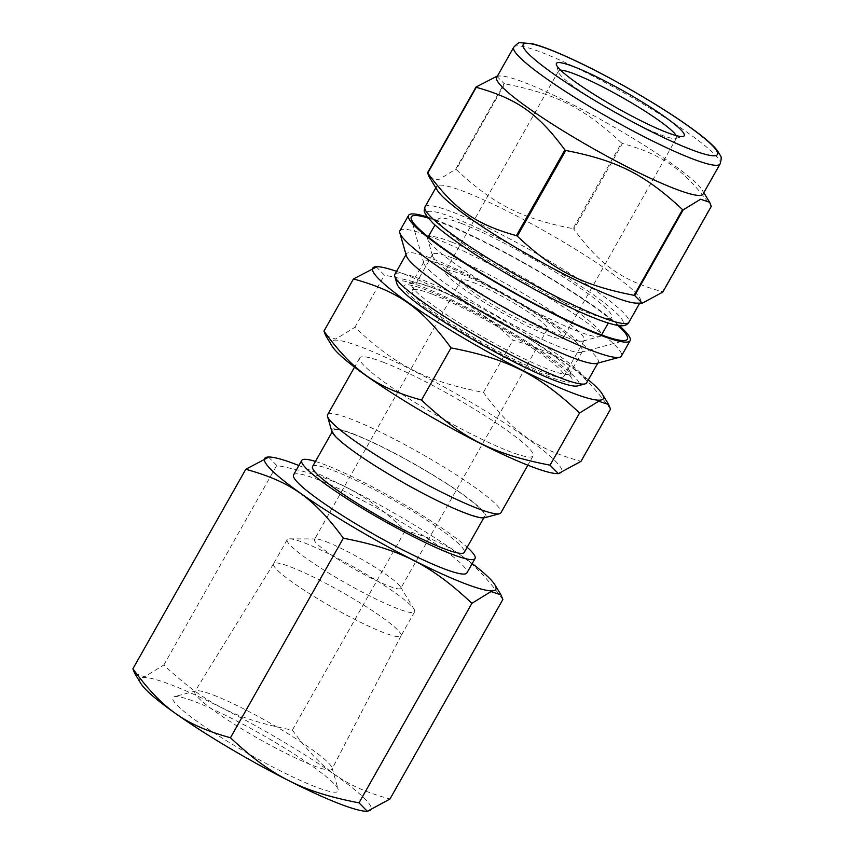 <?xml version="1.0" encoding="UTF-8"?>
<svg xmlns="http://www.w3.org/2000/svg" width="854" height="854" viewBox="0 0 854 854"><rect width="100%" height="100%" fill="white"/><g stroke="black" fill="none" stroke-linecap="round" stroke-linejoin="round"><path stroke-width="0.64" stroke-dasharray="4.27 3.2" d="M429.178 176.842L438.241 179.895L455.63 169.284L504.116 83.564L496.526 75.963M621.509 142.949C584.008 107.892 556.37 93.897 504.746 83.809L456.249 169.53C493.751 204.576 521.388 218.571 573.013 228.658L621.509 142.949A140.6 17.208 -150.5 0 1 622.395 143.472L573.899 229.192C600.661 265.562 621.648 280.39 662.533 291.801L711.03 206.081C684.267 169.711 663.28 154.894 622.395 143.472M427.213 216.959A127.257 15.575 -150.5 0 1 438.604 220.983A127.257 15.575 -150.5 0 1 619.15 325.545M428.067 218.026A124.118 15.191 -150.5 0 1 440.6 222.392A124.118 15.191 -150.5 0 1 617.794 325.363M437.419 190.431A117.147 14.337 -150.5 0 1 436.575 186.439A117.147 14.337 -150.5 0 1 464.202 191.616A117.147 14.337 -150.5 0 1 579.535 251.802A117.147 14.337 -150.5 0 1 640.489 301.804A117.147 14.337 -150.5 0 1 636.625 303.138M455.63 169.284A140.6 17.208 -150.5 0 1 455.94 169.402A140.6 17.208 -150.5 0 1 456.249 169.53M573.013 228.658A140.6 17.208 -150.5 0 1 573.899 229.192M504.116 83.564A140.6 17.208 -150.5 0 1 504.436 83.692A140.6 17.208 -150.5 0 1 504.746 83.809M445.425 265.85A90.994 11.134 -150.5 0 1 535.01 312.596A90.994 11.134 -150.5 0 1 582.364 351.442A90.994 11.134 -150.5 0 1 581.083 352.296A90.994 11.134 -150.5 0 1 497.679 316.322A90.994 11.134 -150.5 0 1 423.894 263.363A90.994 11.134 -150.5 0 1 423.968 261.826A90.994 11.134 -150.5 0 1 445.425 265.85M432.989 287.83A90.994 11.134 -150.5 0 1 518.026 331.768A90.994 11.134 -150.5 0 1 570.002 371.885A90.994 11.134 -150.5 0 1 569.928 373.422A90.994 11.134 -150.5 0 1 485.243 338.312A90.994 11.134 -150.5 0 1 411.532 283.806A90.994 11.134 -150.5 0 1 412.813 282.952A90.994 11.134 -150.5 0 1 432.989 287.83M399.907 230.719A127.257 15.575 -150.5 0 1 429.914 236.344A127.257 15.575 -150.5 0 1 555.207 301.729A127.257 15.575 -150.5 0 1 621.424 356.043M406.344 255.752A110.166 13.483 -150.5 0 1 406.429 253.884A110.166 13.483 -150.5 0 1 432.412 258.751A110.166 13.483 -150.5 0 1 540.87 315.361A110.166 13.483 -150.5 0 1 598.206 362.384A110.166 13.483 -150.5 0 1 596.658 363.42M394.847 274.369A110.166 13.483 -150.5 0 1 420.819 279.237A110.166 13.483 -150.5 0 1 529.288 335.846A110.166 13.483 -150.5 0 1 586.613 382.87M396.886 283.699A104.594 12.799 -150.5 0 1 421.641 286.549A104.594 12.799 -150.5 0 1 529.704 343.511A104.594 12.799 -150.5 0 1 577.56 385.923M426.722 290.147A96.577 11.817 29.5 0 0 405.308 284.969A96.577 11.817 29.5 0 0 482.179 343.724A96.577 11.817 29.5 0 0 572.137 379.357A96.577 11.817 29.5 0 0 516.969 336.775A96.577 11.817 29.5 0 0 426.722 290.147M496.708 77.33A118.535 14.507 -150.5 0 1 500.615 75.985A118.535 14.507 -150.5 0 1 524.655 82.571A118.535 14.507 -150.5 0 1 630.946 137.078A118.535 14.507 -150.5 0 1 702.191 190.026A118.535 14.507 -150.5 0 1 703.045 194.071M461.726 223.588A99.576 12.191 -150.5 0 1 559.754 274.742A99.576 12.191 -150.5 0 1 611.571 317.25A99.576 12.191 -150.5 0 1 518.901 278.82A99.576 12.191 -150.5 0 1 438.241 219.179A99.576 12.191 -150.5 0 1 461.726 223.588M451.339 241.949A99.576 12.191 -150.5 0 1 549.368 293.103A99.576 12.191 -150.5 0 1 601.184 335.601A99.576 12.191 -150.5 0 1 599.775 336.54A99.576 12.191 -150.5 0 1 508.514 297.181A99.576 12.191 -150.5 0 1 427.779 239.227A99.576 12.191 -150.5 0 1 427.854 237.54A99.576 12.191 -150.5 0 1 451.339 241.949M453.143 258.228A87.161 10.664 -150.5 0 1 538.959 303.01A87.161 10.664 -150.5 0 1 584.307 340.212A87.161 10.664 -150.5 0 1 583.079 341.034A87.161 10.664 -150.5 0 1 503.198 306.575A87.161 10.664 -150.5 0 1 432.519 255.848A87.161 10.664 -150.5 0 1 432.594 254.375A87.161 10.664 -150.5 0 1 453.143 258.228M432.7 294.363A87.161 10.664 -150.5 0 1 518.506 339.155A87.161 10.664 -150.5 0 1 563.864 376.358A87.161 10.664 -150.5 0 1 482.756 342.721A87.161 10.664 -150.5 0 1 412.14 290.509A87.161 10.664 -150.5 0 1 432.7 294.363M461.299 274.134A67.85 8.305 -150.5 0 1 528.092 308.999A67.85 8.305 -150.5 0 1 563.394 337.96A67.85 8.305 -150.5 0 1 500.263 311.774A67.85 8.305 -150.5 0 1 445.297 271.134A67.85 8.305 -150.5 0 1 461.299 274.134M472.881 282.322A49.585 6.074 -150.5 0 1 521.698 307.803A49.585 6.074 -150.5 0 1 547.51 328.971A49.585 6.074 -150.5 0 1 501.362 309.831A49.585 6.074 -150.5 0 1 461.181 280.123A49.585 6.074 -150.5 0 1 472.881 282.322M676.229 135.605A67.85 8.305 -150.5 0 1 676.646 137.793A67.85 8.305 -150.5 0 1 675.685 138.423A67.85 8.305 -150.5 0 1 613.503 111.607A67.85 8.305 -150.5 0 1 558.495 72.12A67.85 8.305 -150.5 0 1 558.548 70.978A67.85 8.305 -150.5 0 1 560.64 70.199M610.525 409.162C581.051 368.96 558.089 352.745 512.944 340.234C471.632 301.494 441.401 286.175 384.417 275.127L376.08 266.683M325.79 335.75L335.75 339.059L354.89 327.317C396.203 366.056 426.434 381.375 483.417 392.424C512.902 432.626 535.853 448.841 580.998 461.352M483.417 392.424L512.944 340.234M502.857 599.476C473.372 559.274 450.421 543.059 405.276 530.547C363.953 491.808 333.722 476.5 276.739 465.441L268.412 456.997M134.74 673.432L144.7 676.742L163.84 664.999C205.152 703.739 235.384 719.047 292.367 730.106C321.851 770.308 344.802 786.513 389.947 799.034M292.367 730.106L405.276 530.547M354.89 327.317L384.417 275.127M163.84 664.999L276.739 465.441M332.099 346.148A132.487 16.215 -150.5 0 1 362.395 347.493A132.487 16.215 -150.5 0 1 503.924 422.623A132.487 16.215 -150.5 0 1 557.395 473.618M383.275 362.235A99.576 12.191 -150.5 0 1 481.304 413.4A99.576 12.191 -150.5 0 1 533.12 455.897A99.576 12.191 -150.5 0 1 440.45 417.478A99.576 12.191 -150.5 0 1 359.79 357.837A99.576 12.191 -150.5 0 1 383.275 362.235M327.605 414.724A99.576 12.191 -150.5 0 1 351.09 419.122A99.576 12.191 -150.5 0 1 449.119 470.287A99.576 12.191 -150.5 0 1 500.935 512.784M331.768 431.249A88.485 10.835 -150.5 0 1 352.713 433.672A88.485 10.835 -150.5 0 1 444.133 481.859A88.485 10.835 -150.5 0 1 484.624 517.737M353.545 434.259A87.161 10.664 -150.5 0 1 439.362 479.051A87.161 10.664 -150.5 0 1 484.72 516.254A87.161 10.664 -150.5 0 1 403.6 482.617A87.161 10.664 -150.5 0 1 332.996 430.405A87.161 10.664 -150.5 0 1 353.545 434.259M312.543 466.551A87.161 10.664 -150.5 0 1 333.103 470.405A87.161 10.664 -150.5 0 1 418.908 515.186A87.161 10.664 -150.5 0 1 464.266 552.389M315.446 461.416A99.576 12.191 -150.5 0 1 325.225 464.843A99.576 12.191 -150.5 0 1 467.17 547.265M293.562 474.899A99.576 12.191 -150.5 0 1 317.047 479.297A99.576 12.191 -150.5 0 1 415.076 530.462A99.576 12.191 -150.5 0 1 466.892 572.959M298.868 465.526A132.829 16.258 -150.5 0 1 472.187 563.587M140.857 683.499A132.829 16.258 -150.5 0 1 171.216 684.833A132.829 16.258 -150.5 0 1 313.13 760.167A132.829 16.258 -150.5 0 1 366.74 811.3M195.256 701.817A94.954 11.625 -150.5 0 1 283.987 747.666A94.954 11.625 -150.5 0 1 338.216 789.523A94.954 11.625 -150.5 0 1 249.784 754.488A94.954 11.625 -150.5 0 1 174.205 696.725A94.954 11.625 -150.5 0 1 195.256 701.817M213.447 695.081A78.76 9.64 -150.5 0 1 287.04 733.116A78.76 9.64 -150.5 0 1 332.025 767.831A78.76 9.64 -150.5 0 1 331.982 769.123A78.76 9.64 -150.5 0 1 258.677 738.774A78.76 9.64 -150.5 0 1 194.893 691.569A78.76 9.64 -150.5 0 1 195.982 690.865A78.76 9.64 -150.5 0 1 213.447 695.081M290.83 567.003A73.22 8.956 -150.5 0 1 362.779 604.536A73.22 8.956 -150.5 0 1 401.038 635.835A73.22 8.956 -150.5 0 1 401.017 635.867A73.22 8.956 -150.5 0 1 332.879 607.621A73.22 8.956 -150.5 0 1 273.568 563.768A73.22 8.956 -150.5 0 1 273.59 563.725A73.22 8.956 -150.5 0 1 290.83 567.003M304.462 542.909A73.22 8.956 -150.5 0 1 370.113 576.567A73.22 8.956 -150.5 0 1 414.115 609.276A73.22 8.956 -150.5 0 1 414.649 611.774A73.22 8.956 -150.5 0 1 346.51 583.528A73.22 8.956 -150.5 0 1 287.2 539.675A73.22 8.956 -150.5 0 1 289.613 538.842A73.22 8.956 -150.5 0 1 304.462 542.909M326.121 541.714A49.585 6.074 -150.5 0 1 370.583 564.515A49.585 6.074 -150.5 0 1 400.387 586.666A49.585 6.074 -150.5 0 1 400.75 588.363A49.585 6.074 -150.5 0 1 354.602 569.223A49.585 6.074 -150.5 0 1 314.421 539.525A49.585 6.074 -150.5 0 1 316.065 538.959A49.585 6.074 -150.5 0 1 326.121 541.714M396.555 271.348A132.487 16.215 -150.5 0 1 403.942 274.049A132.487 16.215 -150.5 0 1 588.331 379.849M513.745 47.216A118.535 14.507 -150.5 0 1 541.703 52.457A118.535 14.507 -150.5 0 1 658.402 113.368A118.535 14.507 -150.5 0 1 720.082 163.957M424.993 206.914A117.147 14.337 -150.5 0 1 452.62 212.091A117.147 14.337 -150.5 0 1 567.942 272.287A117.147 14.337 -150.5 0 1 628.907 322.289M457.264 242.226A112.963 13.824 -150.5 0 1 496.644 237.359A112.963 13.824 -150.5 0 1 620.794 325.054A112.963 13.824 -150.5 0 1 457.264 242.226M423.968 261.826L411.532 283.806M582.364 351.442L569.928 373.422M581.083 352.296L625.63 340.298M423.894 263.363L411.233 218.998M406.429 253.884L406.013 254.609M598.206 362.384L597.789 363.11M412.813 282.952L405.308 284.969M570.002 371.885L572.137 379.357M500.615 75.985L497.476 75.963M702.191 190.026L703.813 192.705M436.575 186.439L435.818 187.784M640.489 301.804L639.731 303.149M438.241 219.179L434.964 224.986M428.228 236.878L427.854 237.54M611.571 317.25L608.283 323.047M601.558 334.949L601.184 335.601M583.079 341.034L599.775 336.54M432.519 255.848L427.779 239.227M432.594 254.375L412.14 290.509M584.307 340.212L563.864 376.358M558.548 70.978L445.297 271.134M676.646 137.793L563.394 337.96M675.685 138.423L683.189 136.405M558.495 72.12L556.36 64.648M359.79 357.837L354.527 367.145M533.12 455.897L527.847 465.206M332.996 430.405L332.078 432.039M484.72 516.254L483.791 517.876M195.982 690.865L174.205 696.725M332.025 767.831L338.216 789.523M273.59 563.725L194.893 691.569M401.038 635.835L331.982 769.123M287.2 539.675L273.568 563.768M414.649 611.774L401.017 635.867M316.065 538.959L289.613 538.842M400.387 586.666L414.115 609.276M461.181 280.123L314.421 539.525M547.51 328.971L400.75 588.363"/><path stroke-width="1.28" d="M565.796 150.464C617.41 160.552 645.048 174.558 682.549 209.604L634.052 295.324C582.439 285.236 554.79 271.23 517.3 236.184L565.796 150.464A140.6 17.208 -150.5 0 1 564.9 149.941L516.403 235.651C475.518 224.239 454.541 209.422 427.769 173.042L476.265 87.321C517.15 98.744 538.137 113.561 564.9 149.941M497.476 75.963L476.009 87.044L427.512 172.754L429.178 176.842L437.419 190.431A117.147 14.337 -150.5 0 0 531.476 256.595A117.147 14.337 -150.5 0 0 636.625 303.138L642.272 303.17L634.682 295.559L683.179 209.849L700.558 199.238L709.631 202.281L711.297 206.369L662.8 292.089L642.272 303.17M619.15 325.545A127.257 15.575 -150.5 0 1 630.113 340.682A127.257 15.575 -150.5 0 1 511.685 291.577A127.257 15.575 -150.5 0 1 408.596 215.357A127.257 15.575 -150.5 0 1 427.213 216.959M617.794 325.363A124.118 15.191 -150.5 0 1 625.63 340.298A124.118 15.191 -150.5 0 1 511.877 291.246A124.118 15.191 -150.5 0 1 411.233 218.998A124.118 15.191 -150.5 0 1 428.067 218.026M634.682 295.559A140.6 17.208 -150.5 0 1 634.052 295.324M517.3 236.184A140.6 17.208 -150.5 0 1 516.403 235.651M630.113 340.682L621.424 356.043A127.257 15.575 -150.5 0 1 619.63 357.239A127.257 15.575 -150.5 0 1 502.995 306.938A127.257 15.575 -150.5 0 1 399.811 232.864A127.257 15.575 -150.5 0 1 399.907 230.719L408.596 215.357M619.63 357.239L596.658 363.42A110.166 13.483 -150.5 0 1 495.672 319.876A110.166 13.483 -150.5 0 1 406.344 255.752L399.811 232.864M597.789 363.11L586.613 382.87A110.166 13.483 -150.5 0 1 585.065 383.894A110.166 13.483 -150.5 0 1 484.09 340.351A110.166 13.483 -150.5 0 1 394.751 276.226A110.166 13.483 -150.5 0 1 394.847 274.369L406.013 254.609M585.065 383.894L577.56 385.923A104.594 12.799 -150.5 0 1 481.699 344.578A104.594 12.799 -150.5 0 1 396.886 283.699L394.751 276.226M720.082 163.957L703.045 194.071A118.535 14.507 -150.5 0 1 592.729 148.329A118.535 14.507 -150.5 0 1 496.708 77.33L513.745 47.216A118.535 14.507 -150.5 0 0 545.941 78.312A118.535 14.507 -150.5 0 0 654.559 141.956A118.535 14.507 -150.5 0 0 720.082 163.957C721.427 159.484 721.534 156.698 720.424 155.599L717.05 150.133C712.802 144.988 705.553 138.636 695.337 131.057C677.478 117.873 655.146 103.633 628.341 88.357C600.522 72.622 575.98 60.335 554.716 51.496C545.717 47.792 538.233 45.198 532.277 43.714L520.289 42.7C519.125 42.273 516.948 43.778 513.745 47.216M683.179 209.849A140.6 17.208 -150.5 0 1 682.549 209.604M560.64 70.199A67.85 8.305 -150.5 0 1 574.55 73.978A67.85 8.305 -150.5 0 1 635.622 105.32A67.85 8.305 -150.5 0 1 676.229 135.605M573.728 66.655A73.423 8.988 -150.5 0 1 649.595 106.633A73.423 8.988 -150.5 0 1 683.189 136.405A73.423 8.988 -150.5 0 1 615.894 107.39A73.423 8.988 -150.5 0 1 556.36 64.648A73.423 8.988 -150.5 0 1 573.728 66.655M579.578 412.984L598.707 401.241L608.667 404.55L610.525 409.162L580.998 461.352L558.377 473.618L550.051 465.174L579.578 412.984C538.255 374.244 508.023 358.936 451.04 347.877L421.513 400.067C376.368 387.556 353.407 371.341 323.933 331.138L353.46 278.948C398.604 291.47 421.556 307.675 451.04 347.877M471.899 603.298L491.029 591.566L500.988 594.864L502.857 599.476L389.947 799.034L367.327 811.3L359 802.856L471.899 603.298C430.576 564.569 400.345 549.25 343.361 538.201C313.877 497.999 290.926 481.784 245.781 469.273L268.999 457.007A132.829 16.258 -150.5 0 1 295.943 464.384A132.829 16.258 -150.5 0 1 298.868 465.526M550.051 465.174C493.068 454.125 462.825 438.807 421.513 400.067M588.331 379.849A132.487 16.215 -150.5 0 1 602.358 394.153A132.487 16.215 -150.5 0 1 480.023 347.546A132.487 16.215 -150.5 0 1 377.062 266.683L353.46 278.948M323.933 331.138L325.79 335.75L332.099 346.148A132.487 16.215 -150.5 0 0 438.476 420.979A132.487 16.215 -150.5 0 0 557.395 473.618L558.377 473.618M359 802.856C302.017 791.807 271.775 776.489 230.463 737.749C185.318 725.238 162.367 709.023 132.882 668.821L134.74 673.432L140.857 683.499A132.829 16.258 -150.5 0 0 247.5 758.523A132.829 16.258 -150.5 0 0 366.74 811.3L367.327 811.3M132.882 668.821L245.781 469.273M230.463 737.749L343.361 538.201M527.847 465.206L500.935 512.784A99.576 12.191 -150.5 0 1 499.537 513.724A99.576 12.191 -150.5 0 1 408.276 474.365A99.576 12.191 -150.5 0 1 327.53 416.4A99.576 12.191 -150.5 0 1 327.605 414.724L354.527 367.145M499.537 513.724L484.624 517.737A88.485 10.835 -150.5 0 1 403.526 482.756A88.485 10.835 -150.5 0 1 331.768 431.249L327.53 416.4M483.791 517.876L464.266 552.389A87.161 10.664 -150.5 0 1 383.158 518.752A87.161 10.664 -150.5 0 1 312.543 466.551L332.078 432.039M467.17 547.265A99.576 12.191 -150.5 0 1 475.07 558.505A99.576 12.191 -150.5 0 1 382.411 520.075A99.576 12.191 -150.5 0 1 301.74 460.434A99.576 12.191 -150.5 0 1 315.446 461.416M475.07 558.505L466.892 572.959A99.576 12.191 -150.5 0 1 374.223 534.529A99.576 12.191 -150.5 0 1 293.562 474.899L301.74 460.434M472.187 563.587A132.829 16.258 -150.5 0 1 494.882 584.798A132.829 16.258 -150.5 0 1 372.227 538.073A132.829 16.258 -150.5 0 1 268.999 457.007M377.062 266.683A132.487 16.215 -150.5 0 1 396.555 271.348M553.52 73.892A111.564 13.653 -150.5 0 1 592.42 69.089A111.564 13.653 -150.5 0 1 715.033 155.706A111.564 13.653 -150.5 0 1 553.52 73.892M639.731 303.149L628.907 322.289A117.147 14.337 -150.5 0 1 564.152 300.544A117.147 14.337 -150.5 0 1 456.805 237.647A117.147 14.337 -150.5 0 1 424.993 206.914L435.818 187.784M703.813 192.705L709.631 202.281M628.907 322.289C626.815 325.641 622.726 326.602 616.641 325.171C609.51 323.826 599.38 320.335 586.239 314.699C549.239 299.049 490.997 266.32 456.901 242.024C446.567 234.733 438.593 228.434 432.978 223.161L426.285 215.646C424.054 210.799 423.605 212.614 424.993 206.914M434.964 224.986L428.228 236.878M608.283 323.047L601.558 334.949M494.882 584.798L500.988 594.864M602.358 394.153L608.667 404.55"/></g></svg>
